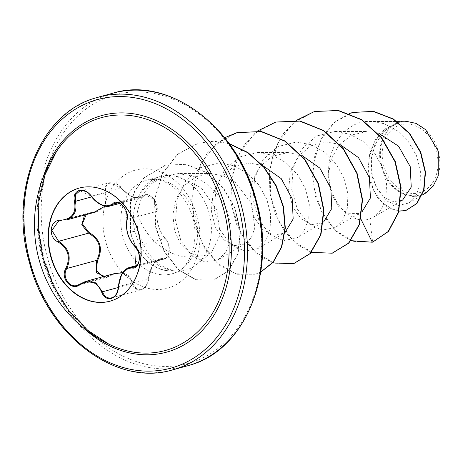 <?xml version="1.0" encoding="UTF-8"?>
<svg xmlns="http://www.w3.org/2000/svg" width="463" height="463" viewBox="0 0 463 463"><rect width="100%" height="100%" fill="white"/><g stroke="black" fill="none" stroke-linecap="round" stroke-linejoin="round"><path stroke-width="0.35" stroke-dasharray="2.31 1.74" d="M79.323 188.042A58.616 45.415 74.8 0 1 79.497 187.995A58.616 45.415 74.8 0 1 138.449 231.685A58.616 45.415 74.8 0 1 111.733 300.684A58.616 45.415 74.8 0 1 110.287 301.112A58.616 45.415 74.8 0 1 110.119 301.158M91.153 212.592L96.003 211.938L91.194 212.581L61.261 220.729L58.616 221.065L88.416 212.951L91.153 212.592M122.909 272.429L129.507 276.261L133.286 283.449C134.802 288.113 137.575 290.023 141.597 289.178C145.492 287.511 147.755 284.004 148.391 278.645C150.625 265.293 155.516 258.562 163.057 258.452C169.412 260.31 171.46 244.03 165.517 239.076C159 230.892 156.164 221.441 157.009 210.723C159.15 202.985 148.525 190.756 144.369 196.162C138.119 200.658 130.392 197.95 121.202 188.024L121.289 188.059C128.06 195.71 134.53 198.922 140.694 197.678L145.44 194.749L154.075 199.605L156.963 211.336C156.21 221.615 158.936 230.69 165.129 238.567C170.581 243.029 170.291 257.729 164.452 258.996L134.438 267.168M121.202 188.024C117.718 183.892 113.915 182.266 109.789 183.151C106.004 184.801 104.777 188.036 106.102 192.851L105.251 193.181L105.275 186.577L109.528 182.735C115.229 182.642 119.182 184.372 121.381 187.937C128.014 194.524 132.383 197.707 134.478 197.475L140.694 197.678M110.46 205.908C103.926 207.326 97.577 204.09 91.402 196.19L79.925 190.791L109.534 182.735L121.289 188.059L91.402 196.19M134.664 267.105C140.769 265.733 141.03 251.177 135.242 246.704C128.222 239.082 125.496 230.001 127.076 219.474L124.443 207.644L115.64 202.863L145.417 194.755M111.728 297.796C115.825 296.06 118.094 292.35 118.545 286.672L121.891 274.148L129.374 267.504M164.452 258.996L159.585 259.28L152.373 265.872L148.432 278.535C147.83 284.23 145.463 287.963 141.337 289.734L141.059 289.815C146.204 288.68 148.953 280.318 148.582 278.604L148.391 278.645M80.232 283.958L110.171 275.809L115.669 273.251L107.323 277.181L77.211 285.382M102.803 276.758L110.096 275.306L110.171 275.809L107.04 277.262M88.468 212.939L91.194 212.581L91.419 213.061L86.187 214.612M106.102 192.851L105.147 206.145M108.88 344.171A120.727 93.538 74.8 0 1 56.451 151.586M420.225 192.469A35.223 27.294 -105.2 0 0 436.117 150.446A35.223 27.294 -105.2 0 0 399.986 125.004A35.223 27.294 -105.2 0 0 384.093 167.027A35.223 27.294 -105.2 0 0 420.225 192.469M420.89 194.691A37.549 29.088 -105.2 0 0 437.83 149.902A37.549 29.088 -105.2 0 0 399.32 122.782A37.549 29.088 -105.2 0 0 382.38 167.577A37.549 29.088 -105.2 0 0 420.89 194.691M405.825 121.219L402.399 121.468L398.851 122.573L385.858 129.924L376.378 142.21L371.534 157.507L371.667 173.411L376.309 187.422L384.209 197.365L393.677 201.752L402.665 199.981M173.787 270.809L173.625 270.849C154.289 267.174 141.365 254.008 134.849 231.361C132.036 218.686 133.367 206.932 138.842 196.104A48.482 37.561 74.8 0 1 159.081 176.86A48.482 37.561 74.8 0 1 160.273 176.507A48.482 37.561 74.8 0 1 172.878 175.859A48.482 37.561 74.8 0 1 209.253 213.42A48.482 37.561 74.8 0 1 196.937 264.228A48.482 37.561 74.8 0 1 186.936 269.715A48.482 37.561 74.8 0 1 185.744 270.062A48.482 37.561 74.8 0 1 173.787 270.809L174.244 270.733C156.511 266.514 144.491 253.099 138.182 230.481C136.695 223.999 136.463 217.587 137.494 211.261L141.985 196.081L151.146 183.961L163.856 176.2L178.371 173.544L193.418 176.247L207.383 183.967L218.953 195.785L227.026 210.237L230.95 225.643L230.516 240.1L226.025 251.93L218.27 259.662L205.236 262.099L191.746 255.46L180.969 240.905L175.535 221.054L177.097 199.622L185.802 180.639L200.566 167.629L219.126 163.034L233.913 165.719L247.664 173.394L259.014 185.125L266.896 199.484L270.658 214.763L270.12 229.15L265.559 240.916L257.752 248.637L244.591 251.137L230.95 244.562L220.023 230.047L214.456 210.248L215.868 188.887L224.509 170.008L239.249 157.09L257.752 152.518L272.551 155.198L286.29 162.878L297.622 174.597L305.522 188.968L309.296 204.258L308.746 218.634L304.185 230.383L296.378 238.127L283.223 240.627L269.588 234.046L258.649 219.526L253.076 199.721L254.494 178.382L263.134 159.492L277.893 146.557L296.378 142.002L311.165 144.682L324.91 152.362L336.26 164.087L344.148 178.452L347.916 193.725L347.372 208.119L342.811 219.884L335.004 227.611L321.854 230.117L308.208 223.536L297.263 208.992L291.702 189.217L293.114 167.872L301.778 148.953L316.518 136.047L335.004 131.486L349.796 134.166L363.548 141.857L374.885 153.577L382.774 167.936L386.541 183.221L385.992 197.614L381.437 209.369L373.629 217.095L369.752 218.854C353.391 225.105 331.93 205.821 329.158 179.1C325.234 152.553 341.48 124.703 365.035 121.509L370.041 121.19L384.192 123.673L397.428 130.821L408.511 141.846L416.399 155.487L420.392 170.164L420.213 184.1L416.081 195.56L408.719 203.031L398.597 205.433L387.901 201.59L378.589 191.925L372.489 177.769L370.99 161.217L374.81 144.873L383.792 131.434L396.849 123.193C382.484 128.836 375.597 150.487 382.154 169.145C388.023 188.053 406.248 200.41 420.722 195.288L425.468 193.158M137.494 211.261C141.991 236.709 171.351 262.903 199.507 255.981L204.663 255.657L211.556 252.225L220.295 234.423L216.701 209.6L201.145 187.671L178.261 176.704L162.907 177.364C152.506 180.066 144.485 186.317 138.842 196.104M365.035 121.509L402.399 121.468M335.004 131.486L367.176 131.504L351.73 135.011L339.038 145L330.883 159.781L328.215 176.808L330.999 193.152L338.198 206.006L348.008 213.194L358.171 213.582L361.076 212.262L335.004 227.611M339.911 144.479L326.629 142.019L310.812 145.799L298.068 156.517L290.324 172.253L288.588 190.073L292.639 206.637L301.176 218.895L311.998 224.596L322.451 222.778M301.291 155.001L288.003 152.535L272.192 156.309L259.442 167.027L251.704 182.763L249.962 200.577L254.013 217.141L262.538 229.393L273.367 235.111L283.825 233.288L257.758 248.643M262.666 165.517L249.378 163.051L233.555 166.836L220.81 177.555L213.073 193.297L211.336 211.105L215.393 227.674L223.924 239.921L234.735 245.621L245.199 243.804L251.363 237.583L254.841 228.016L251.612 203.639L235.071 182.127L223.363 175.784L210.758 173.567L196.405 176.646L184.349 185.484L176.16 198.783L172.861 214.589L174.516 230.429L180.477 243.856L189.413 252.821L199.507 255.981M358.171 213.582L360.943 219.202M350.966 240.656L335.999 231.315L323.753 216.209L315.627 197.059L312.542 175.946L314.863 155.093L322.37 136.62L334.303 122.325L349.461 113.499M398.95 211.157L387.583 207.285L377.739 197.927L370.915 184.5L368.12 168.891L369.775 153.166L375.707 139.294L385.181 128.876L397.046 122.996L398.851 122.573M369.752 218.854L372.628 242.137L353.726 241.414L335.779 230.73L321.773 211.956L313.983 188.094L313.665 162.779L320.911 139.733L334.697 122.174L353.049 112.376M405.982 210.451L393.81 209.988L382.334 202.788L373.537 190.177L368.895 174.215L369.19 157.322L374.428 141.927L383.885 130.091L396.253 123.227L398.712 122.585M396.849 123.193L396.253 123.227M296.187 120.467L282.962 134.108L273.807 151.87L269.373 172.242L269.888 193.453L275.138 213.68L284.508 231.176L296.997 244.447L311.35 252.358M257.561 130.983L244.337 144.624L235.187 162.386L230.748 182.752L231.263 203.969L236.518 224.196L245.882 241.692L258.371 254.963L272.724 262.874M224.677 137.737L207.412 152.848L196.04 174.418L191.757 199.669L194.842 225.365L204.582 248.185L219.404 265.206L237.05 274.258L254.899 274.229L260.733 272.036M229.289 143.779L213.721 141.261L198.459 143.119L177.456 154.289L161.986 174.036L154.486 199.646L155.475 226.772L164.029 251.316L178.342 269.813L195.785 279.797L213.362 280.121L228.242 270.953L237.727 253.996L240.175 232.113L235.065 208.836L223.016 187.81L205.688 172.219L185.478 164.359L165.152 165.262L143.981 177.809L134.467 191.433L130.421 202.782L130.444 232.206L138.182 230.481M314.493 111.531L293.345 122.921L277.875 143.009L270.062 168.862L270.733 196.653L279.409 222.269L294.422 241.917L313.121 252.729L332.307 253.157M275.879 122.041L254.725 133.431L239.255 153.519L231.442 179.372L232.108 207.164L240.783 232.779L255.796 252.433L274.49 263.244L293.681 263.673M237.247 132.557L216.076 143.964L200.601 164.093L192.805 189.98L193.505 217.801L202.227 243.422L217.286 263.053L236.02 273.801L255.217 274.142L260.721 272.105M229.121 143.547L213.796 141.169L198.777 143.032L177.78 154.202L162.31 173.949L154.81 199.559L155.799 226.685L164.353 251.224L178.66 269.726L196.109 279.71L213.68 280.028L228.566 270.867L238.051 253.909L240.5 232.027L235.389 208.749L223.34 187.718L206.006 172.132L185.802 164.272L165.476 165.175L144.306 177.723L134.785 191.346L130.74 202.696L130.769 232.119A46.879 36.317 74.8 0 0 174.244 270.733M173.625 270.849A46.879 36.317 74.8 0 1 130.444 232.206L134.849 231.361M141.337 289.734C137.054 290.642 134.073 288.611 132.389 283.64L128.836 276.706L122.51 272.996M118.343 287.465L133.286 283.449M118.395 286.643L148.582 278.604C150.284 267.898 151.685 267.793 152.964 265.033L154.411 263.013L159.579 259.28L137.031 265.421M136.064 266.347L162.519 259.147A0.706 0.579 99.9 0 0 163.057 258.452M165.517 239.076A0.706 0.492 135.3 0 0 165.129 238.567L135.242 246.704M157.009 210.723A0.706 0.469 -169.8 0 1 156.963 211.336L127.076 219.474M144.369 196.162A0.706 0.573 43.7 0 0 143.536 195.866L117.984 202.823M96.588 211.77C105.049 208.373 107.937 202.175 105.251 193.181L91.709 196.868M84.555 215.058L88.416 212.951M83.242 327.735A122.654 95.031 74.8 0 1 42.683 178.753M191.451 362.465A139.213 107.856 -105.2 0 0 254.256 196.387A139.213 107.856 -105.2 0 0 111.461 95.841A139.213 107.856 -105.2 0 0 48.656 261.919A139.213 107.856 -105.2 0 0 191.451 362.465M113.036 93.138A141.331 109.499 -105.2 0 0 109.557 94.163A141.331 109.499 -105.2 0 0 45.137 260.524A141.331 109.499 -105.2 0 0 187.284 365.874L188.742 365.463M145.284 180.611A48.482 37.561 -105.2 0 0 123.187 237.681A48.482 37.561 -105.2 0 0 171.947 273.818A48.482 37.561 -105.2 0 0 173.145 273.465A48.482 37.561 -105.2 0 0 195.241 216.4A48.482 37.561 -105.2 0 0 146.482 180.263A48.482 37.561 -105.2 0 0 145.284 180.611M133.871 170.546A61.203 47.417 -105.2 0 0 106.258 243.555A61.203 47.417 -105.2 0 0 169.036 287.76A61.203 47.417 -105.2 0 0 196.648 214.745A61.203 47.417 -105.2 0 0 133.871 170.546M172.63 369.862A141.331 109.499 74.8 0 1 30.477 264.512A141.331 109.499 74.8 0 1 94.898 98.156M109.951 301.205L110.287 301.112M140.318 197.794L119.668 203.413M160.273 176.507L146.482 180.263C155.389 178.429 163.503 180.136 170.806 185.391C178.689 190.733 185.003 198.749 189.749 209.432C202.725 237.994 189.512 270.542 172.936 273.529L185.744 270.062M178.261 176.704L172.878 175.859M211.562 252.225L196.937 264.228M400.842 201.075L373.629 217.095M326.629 142.019L296.378 142.002M322.451 222.772L296.384 238.127M288.003 152.535L257.752 152.518M249.378 163.051L219.126 163.034M245.199 243.804L218.27 259.662M210.752 173.561L178.371 173.544M370.041 121.196L396.71 121.213M408.719 203.031L422.198 195.085M190.675 364.873L189.853 365.133M189.72 365.168L188.782 365.452M255.217 274.142L254.899 274.229M198.777 143.032L198.459 143.119M213.68 280.028L213.362 280.121M165.476 165.175L165.152 165.262M145.44 194.755C146.239 193.916 148.27 194.535 151.54 196.613C155.227 200.178 157.42 203.303 157.154 211.082C156.234 221.893 158.994 231.089 165.424 238.676C168.474 242.004 169.423 247.109 169.279 249.065C169.591 251.039 168.173 258.504 164.255 259.054L164.255 259.054M141.059 289.815L111.45 297.877M79.156 188.088L79.497 187.995"/><path stroke-width="0.69" d="M110.119 301.158A58.616 45.415 74.8 0 1 51.3 257.306A58.616 45.415 74.8 0 1 78.05 188.418A58.616 45.415 74.8 0 1 79.323 188.042M111.392 300.776A58.616 45.415 74.8 0 1 109.951 301.205A58.616 45.415 74.8 0 1 50.994 257.509A58.616 45.415 74.8 0 1 77.709 188.51A58.616 45.415 74.8 0 1 79.156 188.088A58.616 45.415 74.8 0 1 138.113 231.778A58.616 45.415 74.8 0 1 111.392 300.776M132.129 268.002C124.472 268.216 119.963 274.42 118.603 286.62C118.181 292.651 115.796 296.58 111.45 298.409C106.93 299.387 103.648 297.263 101.605 292.026C97.085 281.678 89.961 279.172 80.221 284.519C71.493 291.702 59.64 278.049 65.989 268.146C70.798 257.15 68.183 248.44 58.153 242.027C47.434 237.392 49.773 219.236 60.937 220.232C71.95 219.115 76.464 212.905 74.474 201.596C73.276 196.017 74.809 192.313 79.075 190.49C83.664 189.477 87.796 191.369 91.466 196.167C99.325 205.589 106.444 208.09 112.827 203.668C118.239 197.406 130.08 211.064 127.047 220.058C125.577 230.157 128.193 238.873 134.895 246.2C142.286 251.733 139.971 269.894 132.129 268.002A0.706 0.55 -82.2 0 1 132.632 267.284L134.409 267.18C137.216 266.561 138.865 263.696 139.357 258.574C140.046 255.466 138.587 251.484 134.982 246.623A0.706 0.451 -48.3 0 1 134.895 246.2M91.402 196.19L91.286 196.283C88.56 192.191 84.77 190.362 79.92 190.797L75.602 194.634L75.365 201.318C77.356 210.543 74.352 216.771 66.354 220L96.588 211.77M58.616 221.065L61.261 220.729A0.706 0.295 -89.4 0 1 61.209 220.735A0.706 0.295 -89.4 0 1 60.937 220.232M115.64 202.863L110.026 206.041C103.573 208.09 94.707 201.555 91.286 196.283L91.466 196.167M58.575 221.077L51.868 230.435L58.633 241.298C68.987 248.006 71.707 257.075 66.794 268.505C61.643 276.469 69.294 288.49 77.535 285.289L85.4 281.492L95.806 282.858L102.502 291.777C104.383 296.714 107.462 298.722 111.728 297.796L111.456 297.877C115.218 297.09 117.533 293.345 118.395 286.643L118.603 286.62M111.699 274.333L122.909 272.429M86.187 214.612L82.391 223.866L88.948 232.432C100.43 239.255 103.261 248.695 97.444 260.762L96.275 270.461L102.803 276.758M105.147 206.145L92.71 213.015M98.769 118.441A120.727 93.538 74.8 0 1 222.61 205.636A120.727 93.538 74.8 0 1 168.144 349.663A120.727 93.538 74.8 0 1 108.88 344.171L87.478 330.131L68.657 310.372L53.61 286.041L43.267 258.603L38.273 229.712L38.915 201.116L45.119 174.539L56.451 151.586A120.727 93.538 74.8 0 1 98.769 118.441M422.198 195.085L425.474 193.158L433.177 186.114L438.201 175.934L438.247 151.054L425.572 129.628L416.058 123.384L405.825 121.219L396.71 121.213M400.842 201.075L402.677 199.993L411.248 187.069L410.212 166.587L398.504 146.152L378.838 133.361M362.222 211.516L370.417 197.979L369.445 177.711L358.489 157.605L339.911 144.479M323.596 222.032L331.797 208.472L330.819 188.221L319.846 168.104L301.291 155.001M284.971 232.548L293.172 218.987L292.199 198.737L281.226 178.625L262.666 165.517M360.943 219.202L372.31 242.224L350.966 240.656M349.461 113.499L352.887 112.422L373.346 111.485L393.018 119.06L409.356 133.523L420.427 152.292L425.196 172.253L423.61 190.264L416.59 203.633L405.825 210.497L398.95 211.157M314.655 111.485L338.117 110.559L361.481 119.761L381.298 137.714L394.962 161.645L400.802 187.891L398.296 212.436L388.179 231.529L372.628 242.137L388.498 231.442L398.62 212.349L401.126 187.804L395.286 161.558L381.622 137.627L361.806 119.674L338.441 110.466L314.493 111.531M353.049 112.376L373.67 111.398L393.342 118.974L409.674 133.437L420.751 152.2L425.514 172.167L423.929 190.177L416.908 203.546L405.982 210.451M314.331 111.571L296.187 120.467M311.35 252.358L332.145 253.197L348.535 243.162L359.236 224.376L362.251 199.796L356.759 173.266L343.222 148.924L323.336 130.578L299.758 121.121L275.716 122.087L257.561 130.983M272.724 262.874L293.519 263.713L309.909 253.678L320.61 234.891L323.625 210.312L318.133 183.782L304.596 159.44L284.71 141.093L261.132 131.637L237.091 132.603L224.677 137.737M260.733 272.036L273.008 262.243L281.44 247.039L285.011 227.952L283.182 206.903L275.954 185.993L263.835 167.322L247.821 152.761L229.289 143.779M332.307 253.157L348.859 243.075L359.56 224.289L362.575 199.709L357.077 173.179L343.54 148.837L323.654 130.491L300.082 121.028L275.879 122.041M293.681 263.673L310.233 253.591L320.934 234.805L323.95 210.225L318.457 183.695L304.914 159.353L285.029 141.007L261.456 131.544L237.247 132.557M260.721 272.105L273.141 262.382L281.689 247.155L285.324 227.975L283.501 206.799L276.208 185.767L263.968 167.01L247.803 152.443L229.121 143.547M106.675 277.354L96.46 272.788L96.686 260.368L97.444 260.762M122.51 272.996L115.669 273.251L85.4 281.498L80.232 283.958M65.989 268.146L66.794 268.505L96.686 260.368C102.398 248.747 99.678 239.678 88.52 233.167L88.948 232.432M58.153 242.027L58.633 241.298L88.52 233.167L81.76 224.763L84.555 215.058M77.165 285.399L77.535 285.289M137.031 265.421L129.385 267.498L132.632 267.284L136.064 266.347M80.221 284.519L80.174 283.981L77.165 285.393M101.605 292.026L118.343 287.465M135.242 246.704A0.706 0.451 -48.3 0 1 134.982 246.623C137.152 248.446 138.593 251.612 139.288 256.114L139.062 260.924C137.766 264.842 134.785 273.187 134.982 246.623C128.129 239.116 125.432 230.134 126.897 219.682A0.706 0.434 13.9 0 0 127.047 220.058M127.076 219.474A0.706 0.434 13.9 0 0 126.897 219.682C127.522 213.223 125.936 208.373 122.134 205.132C119.743 203.02 117.567 202.262 115.611 202.869M117.984 202.823L113.649 204.004A0.706 0.538 -133.8 0 1 112.827 203.668M91.709 196.868L74.474 201.596M42.683 178.753A122.654 95.031 74.8 0 1 98.972 116.392A122.654 95.031 74.8 0 1 224.786 204.976A122.654 95.031 74.8 0 1 169.452 351.301A122.654 95.031 74.8 0 1 83.242 327.735M94.215 100.535A139.213 107.856 74.8 0 1 237.01 201.081A139.213 107.856 74.8 0 1 174.204 367.159A139.213 107.856 74.8 0 1 31.409 266.613A139.213 107.856 74.8 0 1 94.215 100.535M94.898 98.156A141.331 109.499 74.8 0 1 98.382 97.126A141.331 109.499 74.8 0 1 240.529 202.476A141.331 109.499 74.8 0 1 176.108 368.837A141.331 109.499 74.8 0 1 172.63 369.862L187.284 365.874A141.331 109.499 -105.2 0 0 190.768 364.844A141.331 109.499 -105.2 0 0 255.188 198.488A141.331 109.499 -105.2 0 0 113.036 93.138C168.781 75.851 237.554 126.798 256.166 200.207C277.215 271.457 245.917 349.281 190.802 364.832L190.675 364.873M119.668 203.413L110.049 206.035M113.036 93.138L94.863 98.168C39.72 113.724 8.421 191.63 29.534 262.915C48.187 336.26 116.913 387.137 172.63 369.862M352.887 112.422L353.211 112.335M405.825 210.497L406.144 210.405M332.469 253.111L332.145 253.197M276.035 122.001L275.716 122.087M293.843 263.626L293.519 263.713M237.409 132.516L237.091 132.603M56.451 151.586A132.852 132.852 0 0 0 108.88 344.171M129.374 267.504C123.291 269.368 119.633 275.745 118.395 286.643"/></g></svg>
